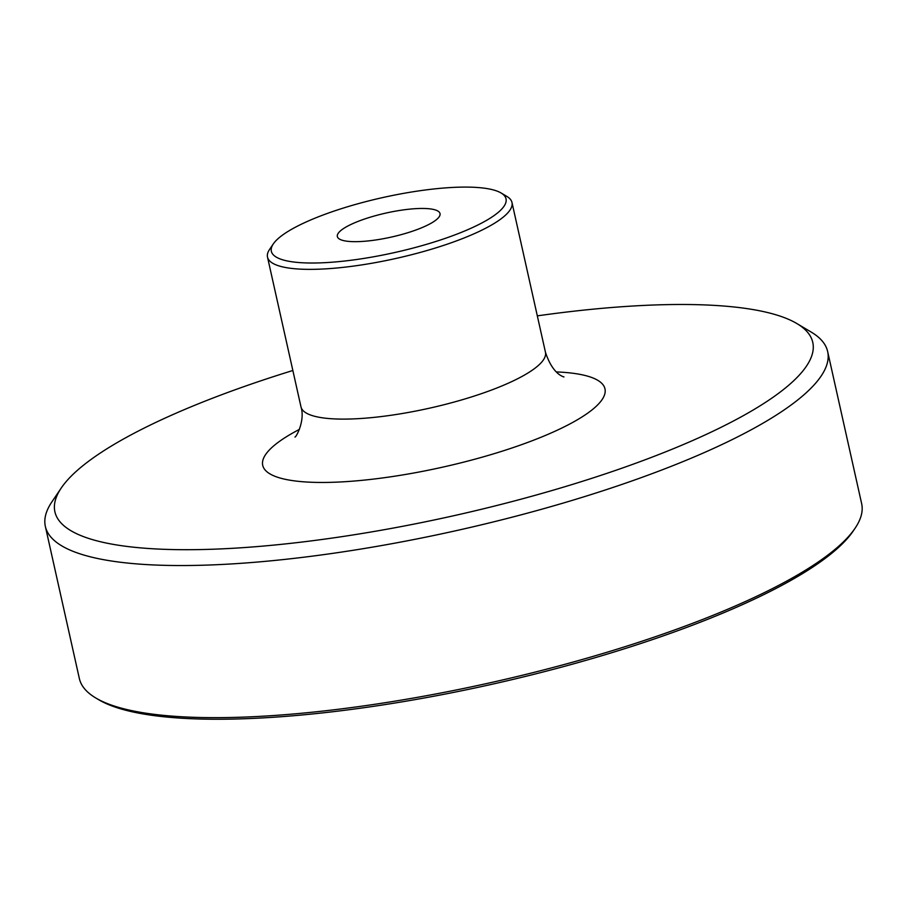 <?xml version="1.0" encoding="UTF-8"?>
<svg xmlns="http://www.w3.org/2000/svg" width="907" height="907" viewBox="0 0 907 907"><rect width="100%" height="100%" fill="white"/><g stroke="black" fill="none" stroke-linecap="round" stroke-linejoin="round"><path stroke-width="1.36" d="M61.279 487.966L51.926 501.82A400.803 93.761 -12.6 0 0 45.35 526.411A400.803 93.761 -12.6 0 0 113.228 561.274A400.803 93.761 -12.6 0 0 561.977 503.43A400.803 93.761 -12.6 0 0 827.649 351.542A400.803 93.761 -12.6 0 0 811.232 332.098L796.868 323.55A388.275 90.836 167.4 0 1 453.659 515.743A388.275 90.836 167.4 0 1 61.279 487.966A388.275 90.836 167.4 0 1 292.848 370.498M537.318 315.863A388.275 90.836 167.4 0 1 747.017 308.618A388.275 90.836 167.4 0 1 796.868 323.55M827.649 351.542L861.65 503.657A400.803 93.761 167.4 0 1 855.074 528.248A400.803 93.761 167.4 0 1 550.084 668.266A400.803 93.761 167.4 0 1 147.229 713.39A400.803 93.761 167.4 0 1 95.768 697.971A400.803 93.761 167.4 0 1 79.351 678.527L45.35 526.411M273.313 243.915L269.56 249.448A125.245 29.307 -12.6 0 0 267.508 257.135A125.245 29.307 -12.6 0 0 288.721 268.03A125.245 29.307 -12.6 0 0 428.954 249.958A125.245 29.307 -12.6 0 0 511.979 202.488A125.245 29.307 -12.6 0 0 506.854 196.411L501.106 192.998A120.246 28.128 167.4 0 1 394.817 252.509A120.246 28.128 167.4 0 1 273.313 243.915A120.246 28.128 167.4 0 1 364.807 201.91A120.246 28.128 167.4 0 1 485.664 188.373A120.246 28.128 167.4 0 1 501.106 192.998M346.259 241.115A52.606 12.301 167.4 0 1 337.347 236.534A52.606 12.301 167.4 0 1 385.997 213.054A52.606 12.301 167.4 0 1 440.02 213.587A52.606 12.301 167.4 0 1 405.157 233.518A52.606 12.301 167.4 0 1 346.259 241.115M95.768 697.971L98.636 699.682A398.298 93.183 -12.6 0 0 491.356 684.411A398.298 93.183 -12.6 0 0 853.204 531.014L855.074 528.248M556.433 371.927A175.346 41.019 167.4 0 1 530.595 441.346A175.346 41.019 167.4 0 1 308.55 482.127A175.346 41.019 167.4 0 1 299.435 429.374M511.979 202.488L545.447 352.233A125.245 29.307 167.4 0 1 492.331 389.738A125.245 29.307 167.4 0 1 322.189 417.776A125.245 29.307 167.4 0 1 300.988 406.88C305.432 420.689 295.784 437.832 294.979 437.027L294.99 437.015M267.508 257.135L300.988 406.88M563.723 376.961C565.832 376.915 553.599 377.085 545.447 352.233"/></g></svg>
